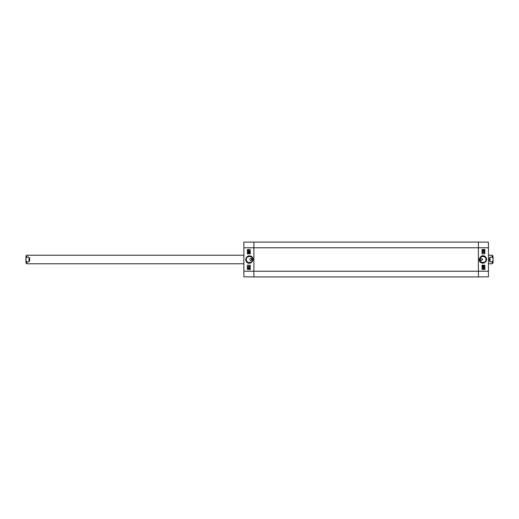 <?xml version="1.0" encoding="UTF-8"?>
<svg xmlns="http://www.w3.org/2000/svg" width="519" height="519" viewBox="0 0 519 519"><rect width="100%" height="100%" fill="white"/><g stroke="black" fill="none" stroke-linecap="round" stroke-linejoin="round"><path stroke-width="0.78" d="M247.998 253.752L247.998 252.571L249.295 253.519L249.269 252.617L249.782 253.194L249.289 253.746L248.212 252.876L247.998 253.752M247.998 252.571L249.302 253.519M249.276 252.617L249.788 253.194L249.295 253.746M248.212 252.876L248.212 253.752M248.471 251.222L248.153 251.793L248.523 252.156L248.841 251.657L249.328 252.078L249.607 251.786L249.321 251.248L249.782 251.78L248.523 252.39L247.972 251.786L248.471 251.222L248.153 251.793L248.523 252.156M249.328 252.078L248.841 251.657M249.328 251.248L249.788 251.78L249.328 252.299M248.964 252.052L248.53 252.39M248.231 250.139L248.64 250.859M249.049 250.716L248.64 249.983M248.64 249.808L249.256 251.053L247.978 250.424L248.024 249.801L248.64 249.808L249.256 251.053M249.081 250.898L248.64 251.034M249.211 268.284L249.198 268.861M248.393 268.213L248.03 268.576L248.387 268.213L248.744 268.57L248.38 268.933L248.024 268.576L248.38 268.933M249.204 268.057L249.658 268.57L249.198 269.082L248.387 269.16L247.848 268.57L248.393 267.986L249.204 268.057L249.665 268.57L249.198 269.082M248.841 268.823L248.387 269.16M248.393 267.986L248.841 268.329M247.848 267.194L249.684 267.888M247.874 266.519L249.263 266.519L249.003 266.085L249.658 266.74L247.874 266.74L249.263 266.519M249.217 266.085L249.665 266.74M250.255 249.548L247.42 249.548L247.42 253.81L250.255 253.81L247.414 253.81L247.414 249.548L250.255 249.548L250.255 253.81M250.255 265.19L247.42 265.19L247.42 269.452L250.255 269.452L247.414 269.452L247.414 265.19L250.255 265.19L250.255 269.452M250.755 258.611L250.755 258.611A0.889 0.889 0 0 1 251.527 259.941A0.889 0.889 0 0 1 249.983 259.941A0.889 0.889 0 0 1 250.755 258.611L250.755 258.611M252.377 259.5C252.558 263.425 246.097 263.431 246.291 259.5C246.103 255.575 252.558 255.569 252.377 259.5M245.643 259.5C246.304 264.34 251.676 264.761 253.019 259.61C253.629 255.893 247.089 253.428 245.643 259.5M247.102 261.57A3.043 3.043 0 0 1 246.59 260.823M243.859 247.771L243.859 276.828L253.882 276.919L253.882 242.081L243.859 242.172L243.859 247.771L253.882 247.771L253.882 242.081L478.401 242.081L478.401 276.919L488.431 276.828L488.431 242.172L478.401 242.081L478.401 247.771L488.431 247.771M484.285 265.248L484.285 266.429L482.994 265.481L483.02 266.383L482.501 265.806L482.994 265.254L484.078 266.124L484.285 265.248M484.285 266.429L482.988 265.481M483.014 266.383L482.501 265.806L482.994 265.254M484.078 266.124L484.078 265.248M483.812 267.778L484.136 267.207L483.766 266.844L483.442 267.343L482.962 266.922L482.683 267.214L482.962 267.752L482.501 267.22L483.76 266.61L484.318 267.214L483.818 267.778L484.136 267.207L483.766 266.844M483.442 267.343L482.955 266.922M482.962 267.752L482.501 267.22L482.962 266.701M483.325 266.948L483.76 266.61M484.058 268.861L483.65 268.141M483.241 268.284L483.65 269.017M483.65 269.192L482.981 268.576L483.033 267.947L484.311 268.576L484.266 269.199L483.65 269.192L483.033 267.947M483.202 268.102L483.65 267.966M483.072 250.716L483.085 250.139M483.896 250.787L484.259 250.424L483.896 250.787L483.539 250.43L483.909 250.067L484.266 250.424L483.903 250.067M483.085 250.943L482.625 250.43L483.092 249.918L483.903 249.84L484.441 250.43L483.896 251.014L483.085 250.943L482.625 250.43L483.092 249.918M483.442 250.177L483.903 249.84M483.896 251.014L483.442 250.671M484.441 251.806L482.605 251.112M484.409 252.481L483.02 252.481L483.286 252.915L482.625 252.26L484.409 252.26L483.02 252.481M483.072 252.915L482.625 252.26M482.028 269.452L484.869 269.452L484.869 265.19L482.028 265.19L484.876 265.19L484.876 269.452L482.028 269.452L482.028 265.19M482.028 253.81L484.869 253.81L484.869 249.548L482.028 249.548L484.876 249.548L484.876 253.81L482.028 253.81L482.028 249.548M481.535 260.389L481.535 260.389A0.889 0.889 0 0 1 480.763 259.059A0.889 0.889 0 0 1 482.3 259.059A0.889 0.889 0 0 1 481.535 260.389L481.535 260.389M479.906 259.5C479.725 255.575 486.186 255.569 485.992 259.5C486.186 263.425 479.731 263.431 479.906 259.5M486.647 259.5C485.985 254.66 480.607 254.239 479.271 259.39C478.661 263.107 485.2 265.572 486.647 259.5M485.998 259.5A3.043 3.043 0 0 1 481.431 262.134A3.043 3.043 0 0 1 481.431 256.866A3.043 3.043 0 0 1 485.998 259.5M253.882 276.919L478.401 276.919L253.882 276.919L253.882 247.771L478.401 247.771L478.401 271.229L488.431 271.229M478.401 276.919L478.401 271.229L243.859 271.229M489.994 261.855C489.054 260.285 489.054 258.715 489.994 257.145L492.194 257.145C493.446 258.715 493.446 260.285 492.194 261.855L489.994 261.855L489.994 257.145M493.05 262.361L493.05 256.088L492.194 255.231L488.431 255.231M493.05 256.639L493.05 259.5M29.006 257.145C29.946 258.715 29.946 260.285 29.006 261.855L26.806 261.855C25.554 260.285 25.554 258.715 26.806 257.145L29.006 257.145L29.006 261.855M25.95 256.639L25.95 262.912L25.95 256.639M492.194 257.145L492.194 255.231M488.431 263.769L492.194 263.769L492.194 261.855M26.806 261.855L26.806 263.769L243.859 263.769M243.859 255.231L26.806 255.231L26.806 257.145M492.194 263.769L493.05 262.912M26.806 255.231L25.95 256.088M26.806 263.769L25.95 262.912"/></g></svg>
